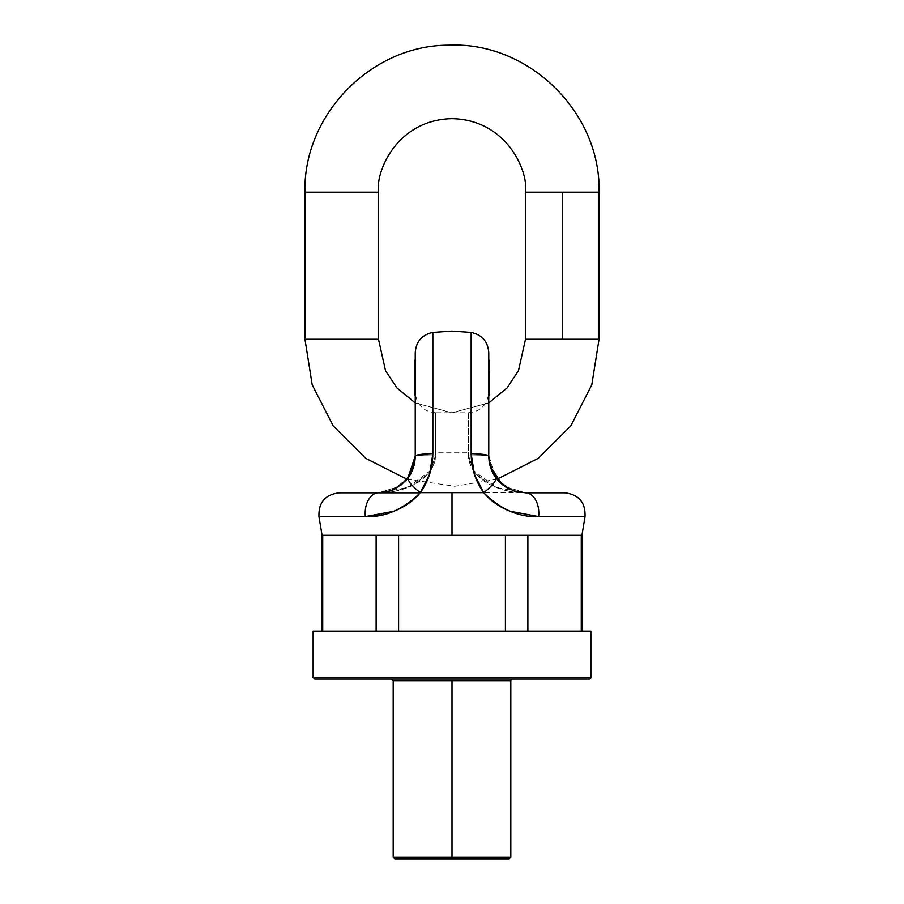 <?xml version="1.0" encoding="UTF-8"?>
<svg xmlns="http://www.w3.org/2000/svg" width="904" height="904" viewBox="0 0 904 904"><rect width="100%" height="100%" fill="white"/><g stroke="black" fill="none" stroke-linecap="round" stroke-linejoin="round"><path stroke-width="0.68" stroke-dasharray="4.52 3.39" d="M314.761 679.085L589.239 679.085M512.455 679.085L391.545 679.085L512.455 679.085M590.877 631.161L313.123 631.161M581.283 535.304L581.283 631.161L322.717 631.161L581.939 631.161L581.283 631.161L581.283 535.304L527.879 535.304L581.939 535.304L322.061 535.304L505.415 535.304L398.585 535.304L398.585 631.161L376.12 631.161L376.12 535.304L322.717 535.304L322.717 631.161L322.061 631.161L322.717 631.161L322.717 535.304L527.879 535.304L527.879 631.161L505.415 631.161L527.879 631.161L527.879 535.304L581.283 535.304L398.585 535.304L398.585 631.161L505.415 631.161L505.415 535.304L505.415 631.161L376.12 631.161L376.12 535.304L322.717 535.304M590.877 677.446L313.123 677.446L590.877 677.446M452 857.161L510.816 857.161L452 857.161M452 680.712L510.816 680.712M509.178 858.8L394.822 858.8M471.153 332.412L471.153 453.672L474.408 474.295L483.663 492.669L420.337 492.669L429.592 474.295L432.846 453.672L432.846 332.412M412.608 500.341L420.337 492.669C403.342 509.46 385.014 517.438 365.363 516.591L318.965 516.591L372.651 516.263M377.476 515.664L393.794 511.28L412.1 500.759M401.376 484.826L393.545 489.606L386.37 491.968L389.816 491.041L400.709 485.346L393.545 489.595L408.382 477.448C412.8 471.312 415.083 464.193 415.241 456.068C415.083 464.193 412.789 471.323 408.382 477.448A20.419 5.447 -144.4 0 0 420.337 492.669L483.663 492.669C490.51 500.816 499.37 507.02 510.218 511.28L538.637 516.591L585.035 516.591L538.637 516.591A20.419 13.3 90 0 0 525.518 492.827L518.421 492.138L525.518 492.827C517.517 492.601 511.607 491.979 507.799 490.962L490.804 485.052L475.877 473.752L473.244 470.283L468.34 454.961L468.34 452.802L435.66 452.802L435.66 454.961L435.66 412.778L435.66 452.802L468.34 452.802L468.34 412.778L468.34 454.961C468.34 461.402 470.848 467.662 475.877 473.752L490.804 485.052L507.799 490.962C511.607 491.979 517.517 492.601 525.518 492.827L510.444 489.595L495.618 477.448L496.985 479.244L493.686 474.453L488.759 456.068L488.759 352.639M564.887 492.827L525.518 492.827C576.526 492.827 576.526 492.827 525.518 492.827A20.419 13.3 -90 0 1 538.637 516.591L585.035 516.591L538.637 516.591C519.054 517.483 500.726 509.506 483.663 492.669A20.419 5.447 144.4 0 0 495.618 477.448L498.047 480.487L510.455 489.606L525.518 492.827L496.319 487.527L473.255 470.329M488.759 387.33L489.572 387.33L489.572 373.216L488.759 373.216L488.759 387.296L489.572 387.296L488.759 387.296L489.572 387.33L488.759 387.296L488.759 394.958L488.759 367.634L488.759 394.958L488.759 375.442L488.759 377.171L489.572 377.149L488.759 377.149L488.759 373.296M488.759 367.08L488.759 373.216L488.759 367.08L489.572 367.08L489.572 373.296M489.572 371.047L489.572 385.251L489.572 365.589L489.572 380.369L489.572 368.99L489.572 370.301L488.759 370.301L488.759 368.99L489.572 368.99L489.572 370.301L488.759 370.301L488.759 380.369L489.572 380.369L488.759 380.369L488.759 365.589L488.759 376.968L489.572 376.968L488.759 376.968L489.572 376.968L488.759 376.968L488.759 365.589L488.759 380.369L488.759 365.589L488.759 380.369L488.759 368.99L489.572 368.99L488.759 368.99L489.572 368.99L489.572 380.369L489.572 360.267L489.572 371.42L489.572 369.521L488.759 369.499L488.759 380.369L488.759 369.951L488.759 372.776L488.759 369.951L489.572 369.951L489.572 372.776L488.759 372.776L489.572 372.776L489.572 369.951L488.759 369.951M509.596 489.2L503.291 485.346L514.184 491.041L510.398 489.572M503.291 485.346L513.924 490.951L525.518 492.827L504.873 486.488L525.518 492.827L420.202 492.827M473.244 470.272L468.34 454.961C480.657 455.04 487.459 455.401 488.759 456.068L488.759 352.639L488.759 456.068C488.917 464.193 491.211 471.323 495.618 477.448A20.419 5.447 -35.6 0 1 483.663 492.669C475.493 481.165 471.334 468.17 471.153 453.672L471.153 332.412L471.153 453.672A20.419 2.418 180 0 1 488.759 456.068L490.499 467.255M468.34 452.802L468.34 454.961C469.967 481.109 501.189 493.155 525.518 492.827L513.992 490.974L525.518 492.827M414.427 392.234L414.427 385.522L415.241 385.522L414.427 385.522L414.427 391.003L414.427 381.409L415.241 381.42L415.241 377.318L414.427 377.296L414.427 385.251L414.427 377.736L414.427 385.251L414.427 377.736L415.241 377.736L415.241 456.068C416.541 455.401 423.343 455.04 435.66 454.961L430.745 470.317L428.123 473.752L413.196 485.052L396.201 490.962C392.392 491.979 386.483 492.601 378.482 492.827C386.483 492.601 392.392 491.979 396.201 490.962L413.196 485.052L428.123 473.752C433.152 467.662 435.66 461.402 435.66 454.961L435.66 452.802M407.015 479.244L454.938 486.262L496.985 479.244L488.759 456.068C487.459 455.401 480.657 455.04 468.34 454.961L468.34 412.778L435.66 412.778L435.66 454.961A20.419 1.107 0 0 0 415.241 456.068L415.241 352.639L415.241 456.068A20.419 2.418 180 0 1 432.846 453.672L432.846 332.412L432.846 453.672A20.419 2.418 0 0 0 415.241 456.068L415.241 456.068A20.419 1.107 0 0 1 435.66 454.961L430.756 470.272M490.171 466.159L488.759 456.068L488.759 392.347L488.759 456.068A20.419 1.107 0 0 0 468.34 454.961A20.419 1.107 0 0 1 488.759 456.068A20.419 2.418 0 0 0 471.153 453.672M502.048 484.363L504.873 486.488L502.048 484.363M341.723 192.213L304.953 192.213L341.723 192.213M378.482 339.249L304.953 339.249L378.482 339.249M415.241 402.924L452 412.778L488.759 402.924L452 412.778L415.241 402.924M525.518 339.249L599.047 339.249M599.047 192.213L525.518 192.213M562.277 339.249L599.047 339.249L562.277 339.249M452 858.8L509.178 858.8L452 858.8M376.12 631.161L322.717 631.161L376.12 631.161M489.572 369.408L488.759 369.408L489.572 369.386L489.572 367.634L489.572 369.386L488.759 369.386L488.759 371.589L489.572 371.589L489.572 369.386L489.572 371.589L488.759 371.589L488.759 381.782L489.572 381.782L489.572 371.589L489.572 383.94L489.572 381.782L488.759 381.782L488.759 383.94L489.572 383.94L488.759 383.94L489.572 383.319L488.759 383.319L488.759 381.42L489.572 381.42L489.572 394.958L489.572 393.873L488.759 393.873L489.572 393.873L489.572 387.33M489.572 373.804L488.759 373.804L489.572 373.804L488.759 374.279L488.759 382.471L489.572 382.471L489.572 385.567L489.572 377.736L489.572 385.251L488.759 385.251L488.759 374.821L489.572 374.821L488.759 375.273L488.759 365.589L488.759 377.296L489.572 377.296L489.572 365.589L489.572 377.906L488.759 377.906L488.759 385.94L489.572 385.94L489.572 382.991L488.759 382.991L488.759 375.273L489.572 375.296L488.759 375.273L489.572 383.319L489.572 373.216L488.759 373.216L489.572 373.216L489.572 367.08M489.572 369.951L489.572 371.465L488.759 371.499L488.759 374.753L488.759 372.776L488.759 374.753L489.572 374.753L489.572 371.465L488.759 371.465L489.572 371.499L489.572 374.753L488.759 374.753L488.759 371.465L489.572 371.465L488.759 371.499M489.572 389.545L489.572 393.217L488.759 393.217L488.759 376.426L489.572 376.426L488.759 376.426L488.759 375.42L489.572 375.42L489.572 377.171L489.572 375.442L489.572 377.171L488.759 377.171L489.572 377.171L489.572 375.442L489.572 391.997L489.572 372.595L489.572 386.957L488.759 386.957L488.759 391.093L489.572 391.093L488.759 391.003L488.759 386.912L489.572 386.912L488.759 386.912L488.759 385.522L489.572 385.522L488.759 393.217L489.572 393.217L489.572 391.997L488.759 391.997L489.572 391.997L488.759 385.522L489.572 385.522L489.572 389.545M489.572 381.883L489.572 375.781L488.759 375.781L488.759 377.047L489.572 377.024L489.572 372.651L489.572 381.883L488.759 381.883L488.759 382.9L489.572 382.9L489.572 380.437L488.759 380.437L488.759 376.437L489.572 376.437L489.572 382.799L489.572 381.883L488.759 381.883L488.759 380.437L489.572 380.437L489.572 376.437L488.759 376.437L489.572 376.742L489.572 379.318L488.759 379.318L488.759 380.109L488.759 375.94L488.759 380.55L488.759 375.94L489.572 375.94L488.759 375.94M489.572 375.94L489.572 380.155L488.759 380.155L488.759 376.798L489.572 376.798L488.759 376.798L488.759 374.177L489.572 374.177L489.572 380.708L489.572 376.742L488.759 376.742L488.759 380.109L489.572 380.109L489.572 379.307L488.759 379.307L488.759 385.545L489.572 385.545L489.572 382.991L488.759 382.991M488.759 369.386L488.759 372.459L489.572 372.459L489.572 371.42L488.759 371.442L489.572 371.42L488.759 371.42L488.759 369.578L489.572 369.578L489.572 371.42L489.572 367.725L488.759 367.363L489.572 367.363L489.572 371.442L489.572 369.578L489.572 370.38L488.759 370.38L489.572 374.019L488.759 373.804M489.572 370.561L488.759 370.561L489.572 370.561M489.572 388.923L488.759 388.923L489.572 388.923L489.572 391.003L489.572 388.923M488.759 367.431L488.759 369.329L489.572 369.329L488.759 369.329L488.759 374.177L489.572 374.177L489.572 367.431L489.572 380.369L489.572 367.431M488.759 369.329L488.759 381.883M489.572 375.273L488.759 375.273L489.572 375.296L489.572 382.991M488.759 386.957L489.572 387.477L488.759 386.957L488.759 372.595L489.572 372.595L489.572 374.007L488.759 374.019L488.759 372.459L489.572 372.459L489.572 377.318L489.572 365.6L489.572 380.369L489.572 371.499M488.759 380.369L489.572 380.369L488.759 380.369M489.572 379.284L489.572 374.855L489.572 377.736L488.759 377.736L488.759 374.855L488.759 379.284L489.572 379.307L489.572 375.42L488.759 375.42L488.759 377.024L489.572 377.024M489.572 379.318L488.759 380.155L489.572 380.109L489.572 379.318L488.759 379.318M489.572 386.957L489.572 374.279L489.572 382.415L489.572 377.318L488.759 377.296L488.759 375.296M489.572 367.725L488.759 367.725M488.759 377.047L488.759 379.307M488.759 385.251L488.759 377.736L488.759 385.251L489.572 385.251M488.759 373.329L489.572 373.329L488.759 373.329M489.572 377.736L488.759 377.736M489.572 391.003L488.759 391.003M489.572 381.42L488.759 381.42M489.572 369.578L488.759 369.578L488.759 370.38L488.759 369.578M489.572 370.38L488.759 370.38M489.572 374.279L488.759 374.279M414.427 369.329L415.241 369.329L415.241 374.177L414.427 374.177L415.241 374.177L415.241 369.329L415.241 381.883L414.427 381.883L414.427 380.437L414.427 382.799L414.427 377.002L415.241 377.002L414.427 377.024L414.427 375.815L415.241 376.007L414.427 375.781L414.427 380.708L414.427 376.742L415.241 376.742L414.427 376.742L414.427 379.318L415.241 379.318L414.427 373.216L414.427 383.296L415.241 383.319L414.427 383.319L414.427 393.873L414.427 387.33L415.241 387.861L415.241 375.442L414.427 375.442L414.427 377.171L415.241 377.149L414.427 377.149L414.427 373.296L415.241 373.296L415.241 377.149L415.241 372.312L415.241 387.296L414.427 387.33L414.427 372.595L414.427 373.714L415.241 373.691L415.241 377.002L414.427 377.024L414.427 367.657L414.427 376.798L415.241 376.798L414.427 376.798L414.427 380.109L414.427 369.329L415.241 369.329L415.241 367.431L414.427 367.431L414.427 382.9L415.241 382.9L415.241 376.437L414.427 376.437L415.241 382.799L415.241 375.94L415.241 385.556L415.241 375.273L414.427 375.296L414.427 382.991L415.241 382.991L415.241 385.94L414.427 385.94L414.427 377.906L415.241 377.906L415.241 385.567L414.427 385.545L414.427 382.991L415.241 382.991L415.241 375.194L415.241 377.906L414.427 377.906L414.427 375.273L415.241 375.273L415.241 382.991M415.241 376.742L415.241 380.437L414.427 380.437L414.427 376.437L415.241 376.742M414.427 369.578L415.241 369.499L415.241 360.267L415.241 369.578L414.427 369.578L414.427 371.42L415.241 371.442L415.241 377.024L415.241 367.657L415.241 371.589L415.241 369.386L414.427 369.386L414.427 371.589L415.241 371.589L415.241 381.782L415.241 371.589L414.427 371.589L414.427 381.782L415.241 381.782L415.241 383.94L415.241 381.782L414.427 381.782L414.427 383.94L414.427 383.319L415.241 383.94L414.427 383.94L414.427 367.634L414.427 371.442L414.427 369.578L414.427 371.42L414.427 369.578L415.241 369.578L415.241 372.776L414.427 372.776L414.427 369.951L415.241 369.951L415.241 371.465L414.427 371.499L414.427 369.702L414.427 371.465L415.241 371.465L415.241 369.951L414.427 369.951L414.427 372.776L415.241 372.776L415.241 369.951M415.241 385.522L415.241 386.912L414.427 386.912L415.241 386.912L415.241 376.426L414.427 376.426L414.427 375.442L414.427 394.958L414.427 376.426L415.241 376.426L415.241 385.522M414.427 387.33L415.241 387.33L414.427 387.296L415.241 387.296L415.241 394.958L415.241 375.42L415.241 377.171L414.427 377.171L415.241 377.171L415.241 375.442L414.427 375.442L414.427 391.003L415.241 391.003L415.241 386.957L415.241 391.093L414.427 391.093L414.427 385.522L414.427 393.217M414.427 382.991L414.427 375.194L414.427 385.567L415.241 385.251L415.241 374.855L415.241 379.284L414.427 379.307L414.427 377.047M415.241 352.639L415.241 382.234L415.241 374.821L414.427 374.821L415.241 374.821L415.241 365.589L415.241 380.369L415.241 365.589L415.241 376.968L414.427 376.968L415.241 376.968L415.241 365.589L415.241 377.296L415.241 365.589L414.427 365.589L414.427 380.369L414.427 370.301L415.241 370.301L415.241 380.369L414.427 380.369L414.427 365.6L414.427 373.329L415.241 373.329L414.427 373.329L414.427 376.968L414.427 365.589L414.427 377.296L414.427 372.606L415.241 372.595L415.241 373.714M414.427 385.059L414.427 389.285M415.241 369.578L415.241 371.442L414.427 371.42L415.241 371.42L414.427 371.442L414.427 374.019L415.241 373.804L414.427 373.804L414.427 382.415L414.427 375.296L415.241 375.273L414.427 375.296L414.427 365.589L414.427 380.369L414.427 371.499L415.241 371.465L415.241 374.753L415.241 372.776L415.241 374.753L414.427 374.753L415.241 374.753L415.241 371.465L415.241 380.369L414.427 380.369L414.427 365.589L414.427 377.296L415.241 377.296L415.241 374.007L414.427 374.019L415.241 374.019L415.241 370.38L414.427 370.38L415.241 370.38M414.427 371.499L414.427 380.369L415.241 380.369L415.241 365.6L415.241 376.968L414.427 376.968L415.241 376.968L415.241 365.589L415.241 380.369L415.241 368.99L414.427 368.99L414.427 370.301L415.241 370.301L415.241 368.99L414.427 368.99L415.241 368.99L414.427 368.99L414.427 380.369L415.241 380.369L414.427 380.369L415.241 380.369L414.427 380.369L415.241 380.369L415.241 371.499L414.427 371.499L415.241 371.499M415.241 374.177L415.241 376.798L415.241 374.177M414.427 389.545L415.241 389.545L414.427 389.545M400.709 485.346L410.314 474.453L400.709 485.346M393.545 489.606L386.415 491.968L393.545 489.606M430.745 470.329L407.681 487.527L378.539 492.827L339.113 492.827M414.427 369.408L415.241 369.408L414.427 369.386L414.427 367.725L415.241 367.725L415.241 370.561L415.241 367.634L415.241 369.329M414.427 373.804L414.427 372.459L415.241 372.459L414.427 372.459L414.427 370.561L415.241 370.561L414.427 370.561L414.427 367.725L415.241 367.725L415.241 369.386M415.241 373.804L415.241 382.415L415.241 374.279L414.427 374.279L414.427 383.319L414.427 381.42L415.241 381.42L415.241 387.228L414.427 386.957L415.241 386.957L415.241 377.002M414.427 379.307L414.427 380.155L415.241 380.109L414.427 380.155L415.241 380.109L414.427 380.155L414.427 379.307L415.241 379.307M414.427 388.923L415.241 388.923L415.241 391.003L415.241 388.923L414.427 388.923M414.427 375.296L414.427 365.589L415.241 365.589L414.427 365.589L415.241 365.589L414.427 365.589L415.241 365.589L414.427 365.589L415.241 365.6L415.241 375.296M415.241 383.94L415.241 383.319L415.241 383.94M415.241 376.007L414.427 375.94L415.241 375.94M432.846 453.672C432.677 468.17 428.507 481.165 420.337 492.669A20.419 5.447 35.6 0 1 408.382 477.448L404.947 481.583L398.223 487.075L393.556 489.595L388.991 491.301L378.482 492.827C327.474 492.827 327.474 492.827 378.482 492.827L399.127 486.488L378.482 492.827A20.419 13.3 -90 0 0 365.363 516.591A20.419 13.3 90 0 1 378.482 492.827L378.505 492.827C402.811 493.155 434.033 481.109 435.66 454.961C423.343 455.04 416.541 455.401 415.241 456.068L415.241 392.347L415.241 456.068L410.314 474.453M414.427 381.883L415.241 381.883M415.241 386.957L414.427 386.957M414.427 379.318L415.241 379.318M415.241 387.296L415.241 367.08L415.241 373.216L414.427 373.216L415.241 373.296M415.241 371.442L415.241 370.561L415.241 371.442M414.427 374.019L415.241 374.019L414.427 374.019M414.427 391.003L415.241 391.003M415.241 381.42L415.241 382.471L414.427 382.471L414.427 381.42M414.427 374.279L415.241 374.279M415.241 373.216L414.427 373.216L414.427 370.143L414.427 373.296M415.241 367.725L414.427 367.725M414.427 385.251L415.241 385.251M414.427 377.736L415.241 377.736M405.218 481.29L408.382 477.448L413.411 467.515L415.241 456.068L410.292 474.498L399.127 486.488L407.806 478.227M365.363 516.591L318.965 516.591L365.363 516.591M489.572 370.143L489.572 373.216L489.572 370.143M414.427 370.143L414.427 367.08L414.427 370.143M414.427 365.498L414.427 366.391L414.427 365.498M488.759 456.068C488.917 464.193 491.211 471.323 495.618 477.448M517.721 491.991L513.156 490.68M504.873 486.488L513.223 490.714L504.873 486.488M468.34 412.778C480.747 411.569 487.55 404.755 488.759 392.347M489.572 393.229L488.759 393.229M489.572 376.007L488.759 376.007M489.572 374.075L488.759 374.075M489.572 380.765L488.759 380.765M489.572 380.629L488.759 380.629M489.572 373.691L488.759 373.691M414.427 380.765L415.241 380.765M414.427 374.075L415.241 374.075M414.427 372.651L415.241 372.651M414.427 380.629L415.241 380.629M399.127 486.488L390.777 490.714L399.127 486.488M435.66 412.778C423.253 411.569 416.45 404.755 415.241 392.347M394.359 489.222L398.924 486.623M489.572 366.391L488.759 366.391M489.572 369.499L488.759 369.499M488.759 363.374L489.572 363.374M414.427 366.391L415.241 366.391M414.427 369.499L415.241 369.499M415.241 456.068L413.456 467.379"/><path stroke-width="1.36" d="M589.239 679.085A1.638 1.638 0 0 0 590.877 677.446A1.638 1.638 0 0 1 589.239 679.085L314.761 679.085L589.239 679.085L314.761 679.085L313.123 677.446L313.123 631.161L590.877 631.161L313.123 631.161L590.877 631.161L590.877 677.446L313.123 677.446L590.877 677.446L590.877 631.161M398.585 535.304L376.12 535.304L376.12 631.161L376.12 535.304L398.585 535.304L398.585 631.161L398.585 535.304M527.879 535.304L505.415 535.304L505.415 631.161L505.415 535.304L527.879 535.304L527.879 631.161L527.879 535.304M581.283 535.304L581.283 631.161L581.283 535.304L581.939 535.304L322.061 535.304L318.965 516.591C318.411 502.511 325.124 494.59 339.113 492.827L378.482 492.827L386.37 491.968L378.516 492.827A20.419 13.3 90 0 0 365.363 516.591L318.965 516.591L365.363 516.591C384.946 517.483 403.274 509.506 420.337 492.669L483.663 492.669L474.408 474.295L471.153 453.672L471.153 332.412L452 331.09L471.153 332.412C482.035 334.785 487.911 341.531 488.759 352.639L488.759 456.068A20.419 2.418 180 0 0 471.153 453.672L471.153 332.412L471.153 453.672A20.419 2.418 0 0 1 488.759 456.068L490.544 467.379M322.717 535.304L322.717 631.161L322.717 535.304L322.061 535.304L322.061 631.161M393.183 680.712L393.183 857.161L394.822 858.8L509.178 858.8L510.816 857.161L510.816 680.712A1.638 1.638 0 0 1 512.455 679.085A1.638 1.638 0 0 0 510.816 680.712L393.183 680.712L510.816 680.712L452 680.712L452 857.161L393.183 857.161L510.816 857.161L452 857.161L452 680.712L393.183 680.712L391.545 679.085M452 331.09L432.846 332.412L432.846 453.672L429.592 474.295L420.337 492.669C413.49 500.816 404.63 507.02 393.782 511.28L365.363 516.591A20.419 13.3 -90 0 1 378.482 492.827C327.474 492.827 327.474 492.827 378.482 492.827L389.748 491.053M372.651 516.263L377.476 515.664M581.939 631.161L581.939 535.304L585.035 516.591C585.589 502.511 578.876 494.59 564.887 492.827L525.518 492.827L515.009 491.301L505.777 487.075L499.053 481.583L495.618 477.448A20.419 5.447 144.4 0 1 483.663 492.669C500.658 509.46 518.986 517.438 538.637 516.591L585.035 516.591L538.637 516.591A20.419 13.3 -90 0 0 525.518 492.827C576.526 492.827 576.526 492.827 525.518 492.827A20.419 13.3 90 0 1 538.637 516.591L585.035 516.591L538.637 516.591L510.218 511.28C499.347 507.02 490.51 500.816 483.663 492.669L452 492.669L452 535.304L581.939 535.304L322.061 535.304L452 535.304L452 492.669L420.337 492.669A20.419 5.447 -144.4 0 1 408.382 477.448L401.376 484.826M490.499 467.255L493.686 474.453L503.291 485.346L496.985 479.244L502.5 484.736M510.398 489.572L509.596 489.2M518.421 492.138L514.184 491.041L518.421 492.138M471.153 453.672C471.323 468.17 475.493 481.165 483.663 492.669A20.419 5.447 -35.6 0 0 495.618 477.448C491.2 471.312 488.917 464.193 488.759 456.068L490.589 467.515L495.618 477.448L498.782 481.29M590.877 677.446L313.123 677.446L590.877 677.446M490.171 466.159L502.048 484.363L496.985 479.244L538.162 458.407L570.819 425.886L591.804 384.799L599.047 339.249L599.047 192.213C601.149 112.548 528.659 41.505 449.062 45.2C371.533 44.816 303.021 114.706 304.953 192.213L304.953 339.249L378.482 339.249L304.953 339.249L378.482 339.249L385.511 370.617L396.901 387.929L415.241 402.924L396.901 387.929L385.511 370.617L378.482 339.249L378.482 192.213C375.522 170.709 397.579 119.69 452 118.695C506.421 119.69 528.478 170.709 525.518 192.213L599.047 192.213L562.277 192.213L599.047 192.213L562.277 192.213L562.277 339.249L599.047 339.249L525.518 339.249L518.489 370.617L507.099 387.929L488.759 402.924L507.099 387.929L518.489 370.617L525.518 339.249L525.518 192.213C528.478 170.709 506.421 119.69 452 118.695C397.579 119.69 375.522 170.709 378.482 192.213L304.953 192.213L378.482 192.213L304.953 192.213L304.953 339.249L312.196 384.799L333.192 425.886L365.849 458.407L407.015 479.244M562.277 339.249L599.047 339.249L525.518 339.249L562.277 339.249L562.277 192.213L525.518 192.213L562.277 192.213M394.822 858.8L452 858.8L452 857.161L452 858.8L509.178 858.8M488.759 394.958L489.572 394.958L489.572 373.296L488.759 373.296L489.572 373.296L489.572 375.442L488.759 375.442L489.572 375.442L489.572 376.426L488.759 376.426L489.572 376.426L489.572 394.958L488.759 394.958M489.572 367.657L489.572 365.6L488.759 365.6L489.572 365.6L488.759 365.589L489.572 365.6L489.572 363.329L488.759 363.329L489.572 363.329L489.572 360.267L489.572 365.498M489.572 365.589L488.759 365.589L489.572 365.589L488.759 365.589L489.572 365.589L489.572 371.047M414.427 389.285L414.427 392.234M414.427 372.606L414.427 385.059M415.241 393.229L414.427 393.229L414.427 394.958L415.241 394.958L414.427 394.958L414.427 393.873L415.241 393.873L414.427 393.873L415.241 393.217L414.427 393.217L414.427 391.997L415.241 391.997L414.427 391.997L414.427 376.426L415.241 376.426L414.427 376.426L414.427 370.143L414.427 373.216L415.241 373.216M410.314 474.453L415.241 456.068L415.241 352.639C416.089 341.531 421.965 334.785 432.846 332.412M415.241 375.42L414.427 375.42L415.241 375.42M394.37 489.222L406.156 480.261M407.806 478.227L415.241 456.079A20.419 2.418 0 0 1 432.846 453.672L432.846 332.412L432.846 453.672A20.419 2.418 180 0 0 415.241 456.068L415.241 352.639L415.241 456.068C415.083 464.193 412.789 471.323 408.382 477.448L405.952 480.487L393.545 489.606L385.68 492.115L378.482 492.827L420.202 492.827M365.363 516.591L318.965 516.591L365.363 516.591M415.241 367.08L414.427 367.08L414.427 370.143L414.427 360.267L414.427 366.436M408.382 477.448A20.419 5.447 35.6 0 0 420.337 492.669C428.507 481.165 432.666 468.17 432.846 453.672M525.518 492.827L514.252 491.053M497.844 480.261L509.653 489.233L505.076 486.623M517.721 491.991L516.726 491.765M489.572 367.431L488.759 367.431M489.572 372.651L488.759 372.651M386.279 491.991L390.844 490.68M488.759 360.267L489.572 360.267M415.241 360.267L414.427 360.267M415.241 363.374L414.427 363.374"/></g></svg>
